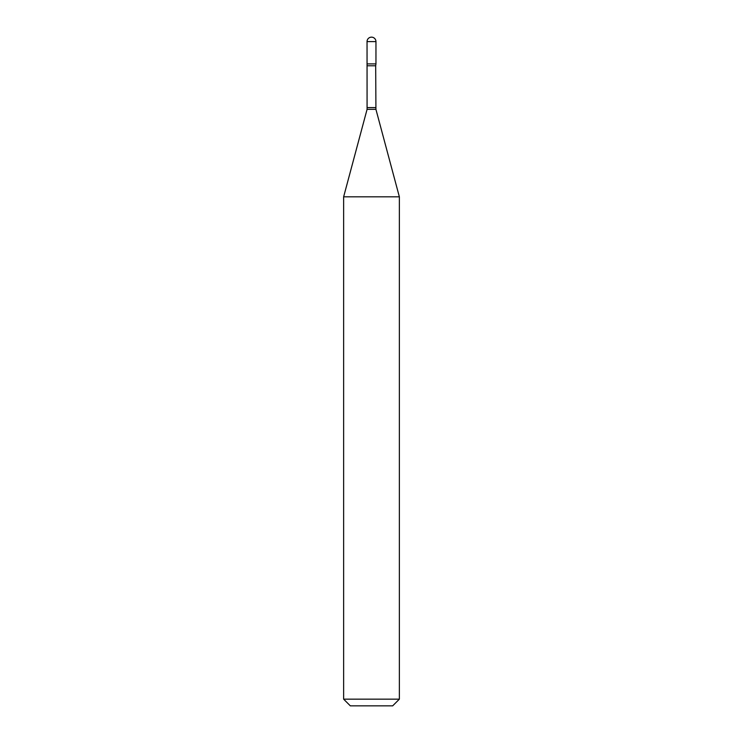 <?xml version="1.0" encoding="UTF-8"?>
<svg xmlns="http://www.w3.org/2000/svg" width="743" height="743" viewBox="0 0 743 743"><rect width="100%" height="100%" fill="white"/><g stroke="black" fill="none" stroke-linecap="round" stroke-linejoin="round"><path stroke-width="1.11" d="M367.311 65.774L375.689 65.774L375.958 63.898L367.042 63.898L375.958 63.898L375.958 41.608L367.042 41.608L367.079 109.332L343.637 196.821L343.637 699.163L399.363 699.163L392.675 705.85L350.325 705.85L343.637 699.163M375.689 65.774L375.921 109.332L399.363 196.821L343.637 196.821M375.689 107.596L367.311 107.596M375.921 109.332L367.079 109.332M375.958 41.608A4.458 4.458 0 0 0 371.5 37.15A4.458 4.458 0 0 0 367.042 41.608M399.363 196.821L399.363 699.163"/></g></svg>
